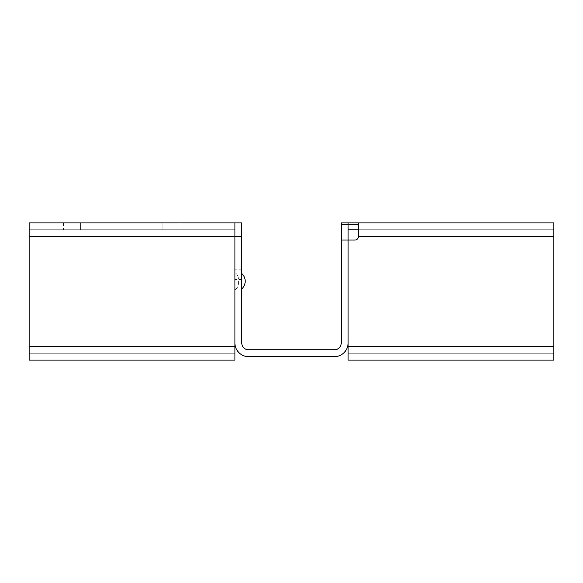 <?xml version="1.0" encoding="UTF-8"?>
<svg xmlns="http://www.w3.org/2000/svg" width="583" height="583" viewBox="0 0 583 583"><rect width="100%" height="100%" fill="white"/><g stroke="black" fill="none" stroke-linecap="round" stroke-linejoin="round"><path stroke-width="0.44" stroke-dasharray="2.92 2.19" d="M80.592 229.768L180.045 229.768L63.445 229.768L80.592 229.768L80.592 222.91L162.897 222.91L63.445 222.91L80.592 222.91L80.592 229.768M162.897 222.91L180.045 222.91L162.897 222.91L162.897 229.768L162.897 222.91M234.913 353.232L234.913 346.368L234.913 360.09L234.913 353.232L29.15 353.232L234.913 353.232L29.15 353.232L234.913 353.232L234.913 360.09L29.15 360.09L234.913 360.09L234.913 353.232M234.913 346.368L234.913 236.632L234.913 346.368L29.15 346.368L234.913 346.368L29.15 346.368L29.15 360.09L29.15 353.232L29.15 360.09L29.15 353.232L29.15 360.09L234.913 360.09L234.913 229.768L29.15 229.768L29.15 222.91L29.15 346.368L29.15 229.768L234.913 229.768L234.913 236.632L234.913 222.91L29.15 222.91L29.15 236.632L234.913 236.632L234.913 222.91L241.77 222.91L241.77 342.942A6.858 6.858 0 0 0 248.635 349.8L334.365 349.8A6.858 6.858 0 0 0 341.23 342.942L341.23 240.058L348.087 240.058L341.23 240.058L341.23 222.91L348.087 222.91L348.087 224.776L348.087 222.91L358.37 222.91L358.37 236.632A3.432 3.432 0 0 1 354.945 240.058A3.432 3.432 0 0 0 358.37 236.632L358.37 222.91L358.37 229.768L553.85 229.768L358.37 229.768L358.37 236.632A3.432 3.432 0 0 1 354.945 240.058L348.087 240.058L348.087 224.776L348.087 229.768L358.37 229.768M29.15 346.368L29.15 236.632L234.913 236.632L29.15 236.632M348.087 346.368L553.85 346.368L348.087 346.368L348.087 360.09L553.85 360.09L553.85 353.232L553.85 360.09L348.087 360.09L348.087 353.232L348.087 360.09L348.087 353.232L553.85 353.232L553.85 346.368L348.087 346.368L348.087 353.232L348.087 240.058L348.087 346.368L348.087 240.058L341.23 240.058M348.087 240.058L354.945 240.058L348.087 240.058L348.087 342.942A13.715 13.715 0 0 1 334.365 356.658L248.635 356.658A13.715 13.715 0 0 1 234.913 342.942L234.913 236.632L241.77 236.632M238.345 281.21L238.345 283.848L238.345 281.21M234.913 281.21L234.913 289.787L234.913 281.21M241.77 281.21L241.77 288.884L241.77 281.21M241.77 274.353L241.77 269.208L241.77 274.353M234.913 274.353L234.913 269.208L234.913 274.353M553.85 346.368L553.85 360.09L553.85 353.232L348.087 353.232L348.087 360.09L553.85 360.09L553.85 353.232L348.087 353.232L553.85 353.232L553.85 222.91L358.37 222.91M553.85 236.632L553.85 222.91L553.85 236.632L358.37 236.632M358.37 224.776L341.23 224.776M180.045 222.91L180.045 229.768M63.445 222.91L63.445 229.768M234.913 289.787C237.113 288.417 238.258 286.435 238.345 283.848C238.258 286.435 237.113 288.417 234.913 289.787M234.913 272.64C237.113 274.01 238.258 275.985 238.345 278.579C238.258 275.985 237.113 274.01 234.913 272.64M241.77 288.884A10.29 10.29 0 0 0 241.77 273.544M241.77 269.208L234.913 269.208M241.77 279.497L234.913 279.497"/><path stroke-width="0.87" d="M234.913 360.09L29.15 360.09L29.15 222.91L234.913 222.91L234.913 360.09M341.23 222.91L348.087 222.91L348.087 240.058L341.23 240.058L341.23 222.91M341.23 240.058L341.23 342.942A6.858 6.858 0 0 1 334.365 349.8L248.635 349.8A6.858 6.858 0 0 1 241.77 342.942L241.77 222.91L234.913 222.91L234.913 236.632L29.15 236.632M241.77 236.632L234.913 236.632L234.913 342.942A13.715 13.715 0 0 0 248.635 356.658L334.365 356.658A13.715 13.715 0 0 0 348.087 342.942L348.087 240.058L354.945 240.058A3.432 3.432 0 0 0 358.37 236.632L358.37 222.91L553.85 222.91L553.85 360.09L348.087 360.09L348.087 240.058M358.37 229.768L348.087 229.768L348.087 222.91L358.37 222.91M29.15 346.368L234.913 346.368M358.37 224.776L341.23 224.776M553.85 236.632L358.37 236.632M348.087 346.368L553.85 346.368M241.77 288.884A10.29 10.29 0 0 0 241.77 273.544"/></g></svg>
